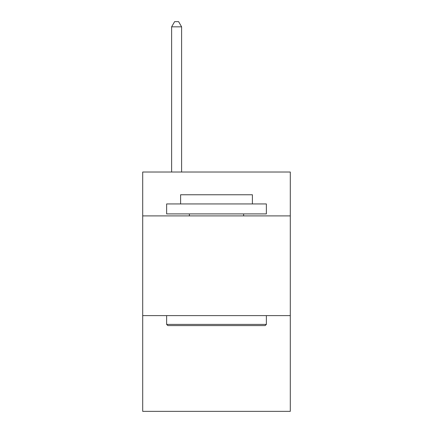 <?xml version="1.0" encoding="UTF-8"?>
<svg xmlns="http://www.w3.org/2000/svg" width="433" height="433" viewBox="0 0 433 433"><rect width="100%" height="100%" fill="white"/><g stroke="black" fill="none" stroke-linecap="round" stroke-linejoin="round"><path stroke-width="0.65" d="M290.294 215.899L290.294 172.025L142.706 172.025L142.706 215.899L290.294 215.899L290.294 411.35L142.706 411.35L142.706 215.899M290.294 315.619L142.706 315.619M167.836 325.594L166.64 324.393L266.36 324.393L265.164 325.594L167.836 325.594M266.36 203.938L266.36 213.907L166.64 213.907L166.64 203.938L266.36 203.938M180.599 203.938L180.599 194.763L252.401 194.763L252.401 203.938M266.36 315.619L266.36 324.393M166.64 315.619L166.64 324.393M243.622 213.907L243.622 215.899M189.378 213.907L189.378 215.899M181.6 172.025L181.6 26.835L171.625 26.835L171.625 172.025M171.625 26.835L174.618 21.65L178.607 21.65L181.6 26.835"/></g></svg>
